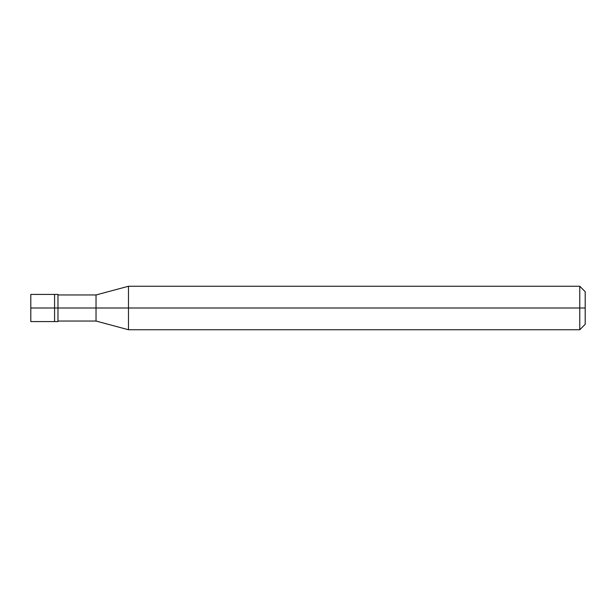<?xml version="1.0" encoding="UTF-8"?>
<svg xmlns="http://www.w3.org/2000/svg" width="616" height="616" viewBox="0 0 616 616"><rect width="100%" height="100%" fill="white"/><g stroke="black" fill="none" stroke-linecap="round" stroke-linejoin="round"><path stroke-width="0.92" d="M54.578 308L54.578 321.59L54.578 294.41L54.578 308L30.8 308L30.8 294.41L30.8 321.59L30.8 308L54.578 308L54.578 321.59L54.578 294.41L54.578 321.59L54.578 308L57.973 308L57.973 294.41L57.973 308L54.578 308M585.2 308L585.2 324.309L585.2 291.691L585.2 308L579.764 308L579.764 286.255L579.764 308L128.482 308L128.482 286.255L128.482 308L96.027 308L96.027 294.956L96.027 308L57.973 308L57.973 321.59L57.973 308L57.973 321.59L57.973 308L96.027 308L96.027 294.956L96.027 321.044L96.027 308L96.027 321.044L96.027 308L128.482 308L128.482 286.255L128.482 329.745L128.482 308L128.482 329.745L128.482 308L579.764 308L579.764 286.255L579.764 329.745L579.764 308L579.764 329.745L579.764 308L585.2 308L585.2 324.309L585.2 308M30.8 294.41L57.973 294.41M30.8 321.59L57.973 321.59M57.973 294.956L96.027 294.956L128.482 286.255L579.764 286.255L585.2 291.691M57.973 321.044L96.027 321.044L128.482 329.745L579.764 329.745L585.2 324.309"/></g></svg>
